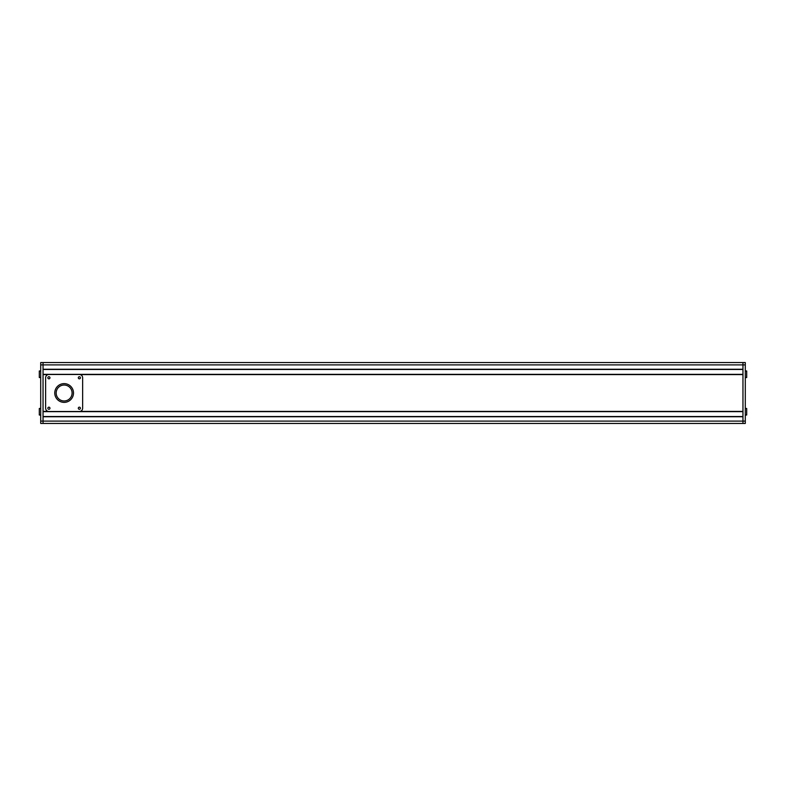 <?xml version="1.0" encoding="UTF-8"?>
<svg xmlns="http://www.w3.org/2000/svg" width="786" height="786" viewBox="0 0 786 786"><rect width="100%" height="100%" fill="white"/><g stroke="black" fill="none" stroke-linecap="round" stroke-linejoin="round"><path stroke-width="1.18" d="M40.705 408.465L39.3 408.465L39.3 415.018L40.705 415.018M40.705 370.982L39.3 370.982L39.3 377.535L40.705 377.535M745.295 421.109L43.043 421.109L43.043 423.448L40.705 423.448L40.705 421.109L43.043 421.109L43.043 416.747L742.957 416.747L742.957 421.109L742.957 362.552L745.295 362.552L745.295 364.891L742.957 364.891L742.957 369.253L43.043 369.253L43.043 364.891L43.043 423.448L742.957 423.448L742.957 421.109L742.957 423.448L745.295 423.448L745.295 364.891M745.295 362.552L43.043 362.552L43.043 364.891L43.043 362.552L40.705 362.552L40.705 421.109M745.295 377.535L746.7 377.535L746.7 370.982L745.295 370.982M745.295 415.018L746.7 415.018L746.7 408.465L745.295 408.465M64.128 385.032A7.968 7.968 0 0 0 56.17 393A7.968 7.968 0 0 0 64.128 400.968A7.968 7.968 0 0 0 72.096 393A7.968 7.968 0 0 0 64.128 385.032M64.128 402.373A9.373 9.373 0 0 0 73.501 393A9.373 9.373 0 0 0 64.128 383.627A9.373 9.373 0 0 0 54.765 393A9.373 9.373 0 0 0 64.128 402.373M79.357 409.28A1.051 1.051 0 0 0 80.408 408.229A1.051 1.051 0 0 0 79.357 407.168A1.051 1.051 0 0 0 78.305 408.229A1.051 1.051 0 0 0 79.357 409.28M48.899 409.28A1.051 1.051 0 0 0 49.96 408.229A1.051 1.051 0 0 0 48.899 407.168A1.051 1.051 0 0 0 47.848 408.229A1.051 1.051 0 0 0 48.899 409.28M79.357 378.832A1.051 1.051 0 0 0 80.408 377.771A1.051 1.051 0 0 0 79.357 376.72A1.051 1.051 0 0 0 78.305 377.771A1.051 1.051 0 0 0 79.357 378.832M48.899 378.832A1.051 1.051 0 0 0 49.96 377.771A1.051 1.051 0 0 0 48.899 376.72A1.051 1.051 0 0 0 47.848 377.771A1.051 1.051 0 0 0 48.899 378.832M45.627 377.771L45.627 408.229A3.282 3.282 0 0 0 48.899 411.5L79.357 411.5A3.282 3.282 0 0 0 82.638 408.229L82.638 377.771A3.282 3.282 0 0 0 79.357 374.5L48.899 374.5A3.282 3.282 0 0 0 45.627 377.771M742.957 416.521L43.043 416.521L742.957 416.521M742.957 362.552L742.957 364.891L40.705 364.891M742.957 369.479L43.043 369.479L742.957 369.479M742.957 374.352L43.043 374.352L742.957 374.352M80.133 374.588L742.957 374.588L742.957 411.412L80.133 411.412M48.123 411.412L43.043 411.412L43.043 374.588L48.123 374.588M742.957 411.648L43.043 411.648"/></g></svg>
